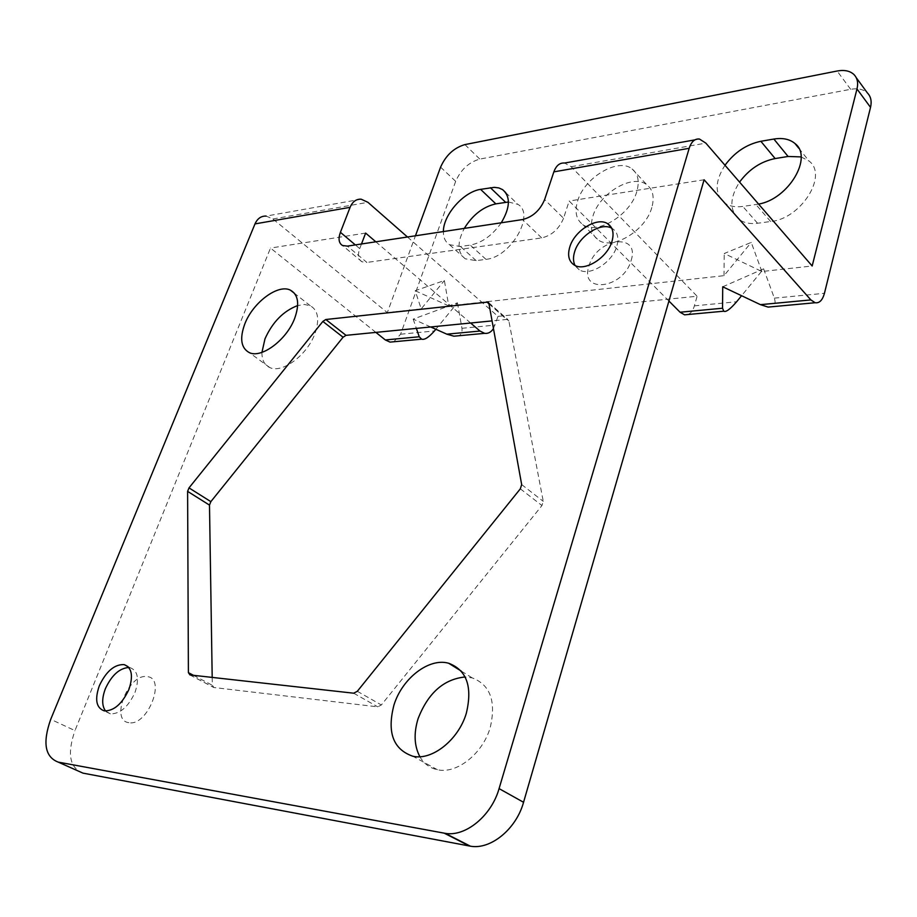 <?xml version="1.0" encoding="UTF-8"?>
<svg xmlns="http://www.w3.org/2000/svg" width="917" height="917" viewBox="0 0 917 917"><rect width="100%" height="100%" fill="white"/><g stroke="black" fill="none" stroke-linecap="round" stroke-linejoin="round"><path stroke-width="0.69" stroke-dasharray="4.58 3.44" d="M440.584 167.146L455.669 181.348C460.838 169.622 468.885 162.206 479.809 159.088L850.655 89.304C857.853 88.055 863.436 89.27 867.413 92.961M761.867 271.512L751.241 242.409L724.235 253.505L761.867 271.512L812.164 265.999M407.48 237.01L481.872 302.243L724.006 275.673L751.241 242.409M493.449 328.573L497.988 316.376L481.872 302.243L448.745 305.877L444.378 280.51L415.183 290.723L421.201 308.903L444.378 280.51M421.201 308.903L387.318 312.617L415.447 235.795M501.255 222.797C492.36 235.382 482.033 242.81 470.272 245.103L460.46 246.49L449.571 244.736C445.387 242.077 443.324 237.686 443.392 231.565M758.611 204.101L742.816 206.44C735.067 207.448 728.797 206.153 724.006 202.531C714.572 193.544 714.905 181.119 724.992 165.255M636.788 191.619C630.438 215.14 596.486 235.44 582.731 224.505C576.14 219.507 574.455 211.644 577.664 200.903C584.324 177.554 618.173 157.3 632.088 168.923C638.106 173.783 639.676 181.348 636.788 191.619M651.804 207.551C645.637 230.912 611.914 250.834 598.102 239.807C591.499 234.775 589.757 226.923 592.886 216.252C599.363 193.051 633.005 173.187 646.966 184.89C653.007 189.785 654.612 197.338 651.804 207.551M722.722 286.792L763.609 268.841L741.578 295.721M763.609 268.841L774.349 298.14C775.805 303.023 775.174 305.877 772.458 306.691M455.669 181.348L400.58 334.224L393.806 341.754M430.703 326.968L413.177 319.127L457.434 302.805L435.839 329.26M457.434 302.805L461.962 328.297C462.386 332.55 461.159 335.049 458.294 335.782M497.988 316.376L697.103 296.237L571.176 166.711L564.597 163.031M688.082 314.508C690.948 313.247 693.057 310.359 694.387 305.854L697.103 296.237M508.431 202.004L517.853 204.342C535.677 214.039 510.723 257.425 485.964 259.339L476.164 260.646L465.263 258.8C457.308 252.611 456.975 242.478 464.3 228.39M801.114 156.91L809.115 161.094C828.372 175.422 800.839 218.922 770.647 221.513L757.58 223.255C749.865 224.195 743.618 222.842 738.815 219.197C729.37 210.165 729.611 197.797 739.572 182.093M413.177 319.127L416.364 328.378M375.878 332.39L270.504 248.06L74.965 730.608L50.722 719.329M365.631 233.078L270.504 248.06M470.616 323.013L375.821 241.801M668.929 301.04L569.17 201.018L563.554 218.246L544.629 199.574M704.096 179.766L569.17 201.018M361.183 199.195L266.136 216.08L272.911 218.98L387.318 312.617M448.745 305.877L415.183 290.723M724.006 275.673L724.235 253.505M361.493 243.979L359.728 248.61C357.47 255.098 358.226 259.488 361.974 261.792L366.88 262.434L347.417 246.111M563.554 218.246C559.106 228.929 551.816 235.486 541.683 237.916L366.88 262.434M82.989 773.134C69.635 767.965 66.952 753.785 74.965 730.608M261.941 352.369C261.838 360.049 264.463 365.115 269.816 367.579C282.127 373.723 307.252 355.062 314.886 333.742C319.735 319.597 318.199 310.255 310.278 305.739L304.49 304.49L297.67 305.556M212.194 677.399L212.32 685.263L213.913 687.521L377.747 706.858L381.346 704.978L541.958 505.531L543.254 501.335L508.878 320.973L506.7 319.437L492.062 320.893M419.883 756.72C423.952 763.735 429.798 768.068 437.42 769.718C456.7 774.326 482.823 753.636 490.24 727.49C496.303 701.333 490.274 684.793 472.175 677.881L465.125 676.975M128.884 722.665C109.616 720.739 128.552 673.284 146.961 676.643C166.676 677.525 147.706 726.573 128.884 722.665M631.102 260.577C640.502 231.909 596.646 238.042 589.081 265.724C578.925 293.99 623.147 289.336 631.102 260.577M105.57 711.03L110.361 713.839C120.035 714.022 128.242 706.915 134.982 692.495C139.487 678.889 137.859 670.625 130.111 667.679L128.781 667.496M575.028 265.449L579.212 269.781C589.574 276.716 612.327 262.617 616.809 246.215C619.067 238.03 617.634 232.161 612.499 228.62L611.685 228.161M850.655 89.304L837.118 71.022M694.387 305.854L736.615 301.773M774.349 298.14L824.44 293.302M400.58 334.224L434.452 330.957M461.962 328.297L495.054 325.099M476.164 260.646L460.46 246.49M485.964 259.339L470.272 245.103M757.58 223.255L742.816 206.44M770.647 221.513L755.952 204.571M464.896 144.599L479.809 159.088M272.911 218.98L367.935 202.325M571.176 166.711L705.838 143.121M359.728 248.61L355.337 244.908M193.43 675.302L212.32 685.263M488.979 303.848L506.7 319.437M488.899 303.378L508.878 320.973M521.67 484.589L543.254 501.335M520.329 488.83L541.958 505.531M357.321 691.292L381.346 704.978M353.698 693.206L377.747 706.858M189.957 674.923L213.913 687.521M541.683 237.916L522.541 219.564M856.203 77.636L853.933 74.518M582.731 224.505L598.102 239.807M632.088 168.923L646.966 184.89M449.571 244.736L465.263 258.8M505.714 192.616L517.853 204.342M724.006 202.531L738.815 219.197M798.753 148.21L809.115 161.094M361.974 261.792L342.522 245.504M437.42 769.718L412.902 756.261M472.175 677.881L461.125 671.003M269.816 367.579L249.355 352.644M310.278 305.739L294.517 293.371M488.589 302.587L507.949 319.643M189.785 674.889L213.741 687.486M694.891 139.877L699.476 139.052M110.361 713.839L104.24 710.881M130.111 667.679L127.876 666.544M579.212 269.781L574.294 265.059M612.499 228.62L611.249 227.347"/><path stroke-width="1.38" d="M856.203 77.636L867.413 92.961C870.886 96.526 871.918 101.329 870.531 107.369L824.44 293.302C822.526 300.214 819.42 303.367 815.144 302.736L810.869 299.916L704.096 179.766L523.55 802.283C516.305 828.991 490.664 849.967 470.387 846.185L82.989 773.134L58.218 762.119L445.238 833.347C465.572 837.061 491.535 815.672 499.077 788.609L689.183 148.302C691.384 141.608 694.811 138.536 699.476 139.052L705.838 143.121L812.164 265.999L856.982 88.949C858.415 82.874 857.395 78.06 853.933 74.518C849.956 70.85 844.351 69.681 837.118 71.022L464.896 144.599C453.938 147.832 445.834 155.34 440.584 167.146L415.447 235.795M443.392 231.565C443.198 214.945 463.624 191.733 480.588 189.36L494.343 187.343L498.825 187.928L502.608 189.636C510.712 196.525 510.265 207.574 501.255 222.797M724.992 165.255C734.586 152.302 746.541 144.313 760.858 141.287L773.868 139.052C782.648 137.642 789.675 139.12 794.959 143.511C813.39 157.162 788.414 199.127 758.611 204.101M741.578 295.721L736.615 301.773C730.138 309.27 725.851 312.41 723.765 311.195L722.527 308.227L680.07 312.227L684.552 314.829L688.082 314.508M435.839 329.26L434.452 330.957C428.801 337.364 424.537 340.104 421.648 339.175L419.252 336.768L385.335 339.955L375.878 332.39M464.3 228.39C472.679 214.899 483.19 206.726 495.845 203.872L508.431 202.004M739.572 182.093C749.04 169.29 760.892 161.438 775.14 158.561L788.081 156.463L801.114 156.91M393.806 341.754L390.046 342.11L385.335 339.955M470.616 323.013L479.992 331.048L484.669 333.341C488.188 333.788 491.122 332.195 493.449 328.573M458.294 335.782L453.915 336.195L446.82 334.166L430.703 326.968M772.458 306.691L768.125 307.092L760.457 304.662L722.722 286.792L722.527 308.227M416.364 328.378L419.252 336.768M375.821 241.801L365.631 233.078L361.493 243.979M680.07 312.227L668.929 301.04M58.218 762.119C44.956 756.995 42.457 742.736 50.722 719.329L254.995 223.897C257.436 218.51 261.15 215.908 266.136 216.08M254.995 223.897L350.088 207.345C352.506 201.66 356.197 198.943 361.183 199.195L367.935 202.325L407.48 237.01M350.088 207.345L340.413 232.31C338.098 238.833 338.797 243.234 342.522 245.504L347.417 246.111L522.541 219.564C532.708 217.008 540.067 210.348 544.629 199.574L553.857 171.857L689.183 148.302M297.67 305.556C283.399 311.001 272.509 322.096 264.99 338.82L261.941 352.369M492.062 320.893L346.018 335.347L343.073 337.227L210.853 501.645L209.489 505.107L212.194 677.399M465.125 676.975C443.725 679.153 428.044 693.057 418.083 718.687C413.613 733.291 414.209 745.968 419.883 756.72M394.012 704.841C386.814 732.27 393.106 749.407 412.902 756.261C432.194 760.789 458.626 739.698 466.329 713.22C472.656 686.741 466.776 670.098 448.677 663.255C429.133 657.546 402.299 678.19 394.012 704.841M244.85 323.827C239.486 338.476 240.988 348.082 249.355 352.644C261.586 358.685 286.872 339.703 294.724 318.222C299.721 303.963 298.289 294.609 290.425 290.162C278.103 283.685 252.966 302.461 244.85 323.827M188.398 672.654L189.957 674.923L353.698 693.206L357.321 691.292L520.329 488.83L521.67 484.589L488.899 303.378L487.982 302.06L325.81 319.506L322.853 321.431L189.005 487.89L187.607 491.374L188.398 672.654L193.43 675.302M99.334 685.721C94.589 699.522 96.228 707.913 104.24 710.881C113.914 711.053 122.133 703.912 128.907 689.458C133.446 675.818 131.853 667.53 124.116 664.607C114.453 664.252 106.189 671.29 99.334 685.721M569.789 246.994C567.325 255.442 568.827 261.46 574.294 265.059C584.656 271.971 607.455 257.792 611.971 241.354C614.264 233.159 612.831 227.29 607.696 223.748C597.265 216.481 574.478 230.614 569.789 246.994M694.891 139.877L564.597 163.031C559.748 162.63 556.172 165.576 553.857 171.857M128.781 667.496C119.416 668.195 111.622 675.267 105.375 688.724C101.753 698.41 101.821 705.849 105.57 711.03M611.685 228.161C600.887 221.914 579.2 235.864 574.661 251.716C572.999 257.092 573.114 261.666 575.028 265.449M870.531 107.369L856.982 88.949M499.077 788.609L523.55 802.283M495.845 203.872L480.588 189.36M505.599 202.29L490.366 187.687M775.14 158.561L760.858 141.287M788.081 156.463L773.868 139.052M479.992 331.048L446.82 334.166M810.869 299.916L760.457 304.662M355.337 244.908L340.413 232.31M187.607 491.374L209.489 505.107M189.005 487.89L210.853 501.645M322.853 321.431L343.073 337.227M325.81 319.506L346.018 335.347M486.732 301.865L488.979 303.848M444.252 833.186L469.401 846.013M502.608 189.636L505.714 192.616M794.959 143.511L798.753 148.21M390.046 342.11L421.648 339.175M453.915 336.195L484.669 333.341M768.125 307.092L815.144 302.736M684.552 314.829L723.765 311.195M461.125 671.003L448.677 663.255M294.517 293.371L290.425 290.162M487.982 302.06L488.589 302.587M445.238 833.347L470.387 846.185M127.876 666.544L124.116 664.607M611.249 227.347L607.696 223.748"/></g></svg>

